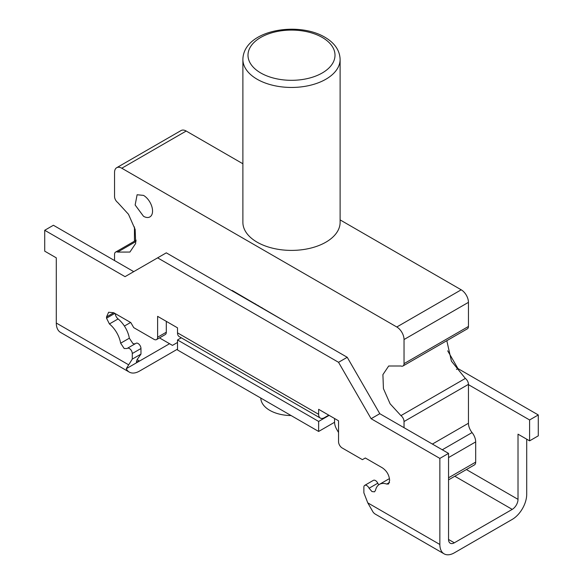 <?xml version="1.0" encoding="UTF-8"?>
<svg xmlns="http://www.w3.org/2000/svg" width="583" height="583" viewBox="0 0 583 583"><rect width="100%" height="100%" fill="white"/><g stroke="black" fill="none" stroke-linecap="round" stroke-linejoin="round"><path stroke-width="0.87" d="M143.505 216.278L135.147 205.005L137.107 194.751L143.505 195.385A12.797 7.39 -120 0 1 151.864 206.659A12.797 7.39 -120 0 1 149.897 216.912A12.797 7.39 -120 0 1 143.505 216.278M242.885 163.765L186.203 131.037A10.232 5.91 -120 0 0 181.087 130.534L116.673 167.722A10.232 5.91 -120 0 0 114.552 172.408L114.552 196.522A5.116 2.951 -120 0 0 117.657 202.447L128.486 214.282L135.154 229.454L135.686 243.439L129.907 252.06L117.657 252.075A5.116 2.951 -120 0 0 115.616 252.075A5.116 2.951 -120 0 0 114.552 254.414L114.552 260.565M432.389 444.064L468.448 423.251L468.448 384.357L404.034 421.545A5.116 2.951 -120 0 0 400.936 415.621L390.107 403.786L383.432 388.613L382.907 374.629L388.686 366.007L400.936 365.993A5.116 2.951 -120 0 0 402.977 365.993L467.384 328.805A5.116 2.951 -120 0 0 468.448 326.465L468.448 302.351A10.232 5.91 -120 0 0 461.211 289.809L340.115 219.9M468.448 384.357A5.116 2.951 -120 0 0 465.343 378.433L451.41 361.125L446.818 340.676M468.448 423.251A10.232 5.91 -120 0 0 472.062 432.579L442.278 449.777M448.546 479.86L474.409 464.928A6.143 3.549 -120 0 0 475.684 462.115L475.684 441.907A10.232 5.91 -120 0 0 472.062 432.579M130.599 322.479L124.405 326.05L130.599 322.479M177.516 342.461L172.451 345.384L159.48 337.892M230.576 289.948L231.794 290.647M288.009 323.106L232.158 290.443M334.562 418.507L334.562 422.143A10.232 5.91 -120 0 0 336.683 429.277L338.541 432.499M404.034 421.545L404.034 427.696M402.977 365.993A5.116 2.951 -120 0 0 404.034 363.654L468.448 326.465M468.448 302.351L404.034 339.532L404.034 363.654M404.034 339.532A10.232 5.91 -120 0 0 396.797 326.997L121.789 168.225A10.232 5.91 -120 0 0 116.673 167.722M291.085 415.548A30.702 17.723 180 0 1 269.791 410.359A30.702 17.723 180 0 1 260.798 398.065M318.639 431.456L177.516 349.982L177.516 339.955L318.639 421.429L318.639 431.456L334.562 422.267M181.269 337.79L177.516 339.955M113.758 312.75L108.642 312.248L106.521 316.933L113.758 312.75L130.84 322.618L133.733 327.631L153.999 339.328A5.116 2.951 60 0 0 156.557 339.583A5.116 2.951 60 0 0 157.614 337.236L157.614 316.343L177.516 327.835L177.516 332.849A8.191 4.73 120 0 0 179.214 336.602L320.337 418.077A8.191 4.73 120 0 0 324.425 417.668L328.768 415.162M526.704 439.188L526.704 494.34A20.471 11.82 -60 0 1 512.231 519.409L454.332 552.837A20.471 11.82 -60 0 1 444.1 553.85L375.35 514.155A20.471 11.82 120 0 1 372.318 510.774L367.764 502.859L363.872 492.817L363.872 487.235A4.096 2.361 60 0 1 364.718 485.362A4.096 2.361 60 0 1 366.765 485.566A4.096 2.361 60 0 1 369.075 488.233L371.969 491.571L374.526 491.826L375.503 490.339A20.471 11.82 60 0 1 379.402 484.386A20.471 11.82 60 0 1 386.74 484.065L388.577 483.985L389.633 480.385C389.204 475.065 386.791 470.882 382.397 467.85L365.315 457.99L362.422 459.659L342.155 447.963A5.116 2.951 60 0 1 338.541 441.695L338.541 420.802L318.639 409.31L318.639 414.324A8.191 4.73 120 0 0 320.337 418.077M329.133 415.373L318.639 421.429M538.284 414.95L529.597 419.964L529.597 440.857L538.284 435.844L538.284 414.95L457.954 368.573L447.693 350.813M106.521 316.933L106.521 318.187L109.415 323.951A20.471 11.82 60 0 1 120.652 343.198L124.186 348.517L127.079 348.517A4.096 2.361 60 0 1 127.342 348.313A4.096 2.361 60 0 1 129.39 348.517A4.096 2.361 60 0 1 132.283 353.531L132.283 359.113L126.256 368.711A20.471 11.82 120 0 0 129.288 372.1L60.537 332.405A20.471 11.82 -60 0 1 56.296 323.033L56.296 257.854L44.716 251.164L44.716 230.278L125.046 276.655L157.614 257.854L338.541 362.305L371.109 418.711L439.859 458.406L439.859 544.478L367.764 502.859M134.454 241.194L134.454 226.94M466.4 469.548L518.017 499.354L518.017 434.175L529.597 440.857M529.597 419.964L468.448 384.663M457.954 368.573L456.482 369.425M444.1 553.85A20.471 11.82 -60 0 1 439.859 544.478M518.017 499.354A8.191 4.73 -60 0 1 512.231 509.382L454.82 476.238M371.109 418.711L379.788 413.697L448.546 453.392L448.546 539.464A8.191 4.73 -60 0 0 450.236 543.21A8.191 4.73 -60 0 0 454.332 542.809L512.231 509.382M448.546 453.392L439.859 458.406M157.614 257.854L166.301 252.84L347.228 357.292L338.541 362.305M347.228 357.292L379.788 413.697M44.716 230.278L53.403 225.264L133.733 271.642M129.288 372.1A20.471 11.82 120 0 0 139.526 371.079L177.516 349.144M126.256 368.711L169.558 343.715M137.078 359.645L136.407 362.028L139.526 361.052L137.078 359.645L140.969 354.1L132.283 359.113M127.342 348.313L136.028 343.3A4.096 2.361 60 0 1 138.076 343.504A4.096 2.361 60 0 1 140.969 348.517L140.969 354.1M109.415 323.951L118.101 318.937A20.471 11.82 60 0 1 129.339 338.184L132.873 343.504L134.928 343.941M118.101 318.937A5.116 2.951 60 0 1 115.223 313.596M166.301 321.357L166.301 332.223A5.116 2.951 60 0 1 165.237 334.569L156.557 339.583M379.402 484.386L388.081 479.372A20.471 11.82 60 0 1 389.51 478.752M364.718 485.362L373.404 480.348A4.096 2.361 60 0 1 375.452 480.552A4.096 2.361 60 0 1 377.762 483.22L378.746 484.816M340.115 222.334A48.615 28.064 180 0 1 310.105 248.263A48.615 28.064 180 0 1 257.125 242.178A48.615 28.064 180 0 1 242.885 222.334L242.885 59.379A48.615 28.064 180 0 0 257.125 79.23A48.615 28.064 180 0 0 310.105 85.315A48.615 28.064 180 0 0 340.115 59.379L340.115 222.334M136.043 241.457L117.657 252.075M186.203 131.037L121.789 168.225M461.211 289.809L396.797 326.997M465.343 378.433L400.936 415.621M475.684 441.907L448.546 457.575M448.546 477.783L475.684 462.115M254.953 304.02L255.318 303.809M177.516 332.849L318.639 414.324M128.391 364.659L56.296 323.033M140.969 348.517L132.283 353.531M120.652 343.198L129.339 338.184M106.521 318.187L114.851 313.384M157.614 337.236L166.301 332.223M386.74 484.065L389.561 482.433M369.075 488.233L377.762 483.22M454.332 542.809L448.546 539.464M322.261 37.443A43.499 25.113 180 0 1 322.261 72.962A43.499 25.113 180 0 1 260.739 72.962A43.499 25.113 180 0 1 260.739 37.443A43.499 25.113 180 0 1 322.261 37.443M136.182 240.203L115.616 252.075M258.313 305.543L257.948 305.754M261.986 307.664L261.905 308.035M340.115 59.379C339.772 50.357 334.671 42.96 324.818 37.188C297.578 20.959 243.556 30.09 242.885 59.379"/></g></svg>
